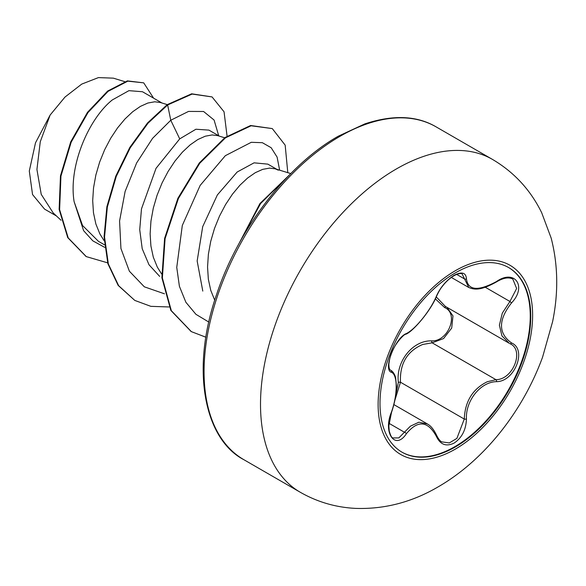 <?xml version="1.0" encoding="UTF-8"?>
<svg xmlns="http://www.w3.org/2000/svg" width="586" height="586" viewBox="0 0 586 586"><rect width="100%" height="100%" fill="white"/><g stroke="black" fill="none" stroke-linecap="round" stroke-linejoin="round"><path stroke-width="0.88" d="M508.428 267.436A106.601 61.545 -60 0 1 524.441 352.94A106.601 61.545 -60 0 1 454.868 446.649A106.601 61.545 -60 0 1 401.828 452.077M455.381 272.864A106.601 61.545 -60 0 1 508.677 267.582A106.601 61.545 -60 0 1 525.019 353.006A106.601 61.545 -60 0 1 455.381 446.942A106.601 61.545 -60 0 1 402.077 452.224A106.601 61.545 -60 0 1 385.735 366.799A106.601 61.545 -60 0 1 455.381 272.864M406.362 333.551C415.386 329.207 430.388 310.551 436.402 296.186C440.313 287.396 446.224 280.438 454.135 275.303C461.893 271.406 465.995 272.585 466.441 278.855C468.016 290.546 478.037 291.44 496.51 281.536C514.728 268.681 527.246 286.503 511.549 302.896C498.166 319.993 498.166 333.346 511.549 342.949C527.254 349.439 514.691 381.713 496.51 381.662C480.586 381.867 465.445 400.714 466.441 419.063C465.987 429.838 461.893 437.837 454.135 443.075C446.224 446.906 440.313 444.693 436.402 436.431C427.846 420.763 417.833 419.862 406.362 433.75C395.242 450.7 382.739 432.842 391.345 412.361C397.806 394.649 397.799 374.461 391.345 372.264C382.739 369.898 395.264 337.624 406.362 333.551A1.633 1.355 63.4 0 1 405.761 334.254L405.761 334.254C412.346 332.123 430.695 311.144 436.717 295.879C440.577 287.865 441.661 287.382 443.946 284.342C454.773 271.867 462.859 273.164 462.171 274.08L468.8 287.514M395.682 395.543L398.355 382.343C395.748 361.401 412.859 340.188 431.692 340.876A1.633 0.82 -91.4 0 0 432.146 342.832L422.682 344.48C407.043 351.219 399.645 363.803 400.48 382.226L394.854 400.37M436.402 436.431A1.633 0.886 157.4 0 0 436.724 435.537C438.562 439.2 440.284 441.317 441.888 441.895L449.323 442.928L456.89 438.394L464.273 419.056C464.998 401.417 472.66 388.987 487.244 381.757L495.939 379.662C513.05 379.838 524.726 349.849 509.93 343.66L509.959 343.682A1.633 1.077 117.9 0 1 509.93 343.66M393.03 437.947L398.824 437.918L410.42 426.168L418.895 422.206L427.436 423.978M405.761 334.254C404.384 333.661 394.708 343.894 391.551 353.043C390.371 355.497 389.478 359.196 388.877 364.133C388.87 367.744 389.426 369.751 390.547 370.169L391.074 370.447C394.092 372.242 395.697 377.318 395.638 378.007L396.429 385.756C396.458 393.748 394.81 402.677 391.477 412.537L391.345 412.361M431.692 340.876C448.341 341.638 459.19 313.664 444.635 307.555L435.369 298.86M276.834 169.317L267.861 164.139L254.068 162.835L237.147 172.035L217.369 194.933L202.697 226.665L197.16 260.968L202.793 291.088M278.277 170.152L275.208 168.819L269.575 168.109L262.704 169.354L255.276 172.694L247.57 178.049L239.857 185.279L232.43 194.2L225.559 204.573L219.501 216.095L214.491 228.459L210.733 241.307L208.382 254.28L207.554 267.018L208.338 279.156L210.748 290.348L214.732 300.237M161.97 102.997L142.486 91.746L128.927 90.654L112.292 99.95C88.801 118.665 68.269 165.838 74.107 201.65L82.538 225.515L98.47 241.351L104.476 244.816M167.259 104.616L160.337 102.499L154.711 101.788L147.84 103.041L140.413 106.381L132.7 111.728L124.994 118.965L117.566 127.887L110.695 138.252L104.638 149.782L99.627 162.139L95.87 174.987L93.518 187.967L92.691 200.698L93.474 212.835L95.884 224.028L99.898 233.975L104.205 240.839M219.398 136.157L208.938 130.114L195.914 129.235L179.719 138.875L156.023 168.343L141.475 208.894L139.724 229.683L142.222 248.764L148.991 264.747L159.678 276.402M224.687 137.776L217.772 135.659L212.139 134.948L205.268 136.201L197.841 139.534L190.135 144.889L182.422 152.126L174.994 161.047L168.131 171.412L162.073 182.935L157.063 195.299L153.298 208.147L150.946 221.12L150.126 233.858L150.91 245.995L153.312 257.188L157.326 267.135L161.641 273.992M56.468 215.992L44.565 209.121L32.545 194.545L29.3 171.009L35.504 142.816L50.132 115.039L64.995 97.056L81.718 84.106L98.419 77.601L113.369 78.158L124.686 81.615M50.132 115.039L40.273 141.746L36.925 169.479L41.232 194.376L53.201 212.945L61.039 220.248M179.719 138.875L170.768 120.24L188.531 111.421L203.591 111.494L214.088 120.042L218.717 135.762M104.718 247.373L92.859 240.875L83.6 230.664L74.107 201.65M164.483 293.813L144.332 286.818L129.381 271.215L120.936 248.508L119.573 220.981L125.118 191.446L136.641 162.937L152.543 138.369L170.768 120.24L167.64 104.96L192.12 94.068L212.059 96.924L224.05 111.794L227.068 136.084M107.626 262.836L86.296 256.617L68.225 237.916L59.618 209.685L60.944 176.13L71.192 142.149L87.995 112.556L108.102 91.35L127.843 81.154L143.716 82.853L153.605 98.17M167.164 104.682L147.526 122.957L129.814 147.438L115.779 176.152L106.864 206.763L104.074 236.766L107.875 263.715L118.174 285.419L134.795 300.42L118.65 285.697L108.351 263.993L104.55 237.044L107.348 207.041L116.255 176.43L130.29 147.709L148.002 123.228L167.64 104.96L167.164 104.682L191.644 93.797L212.059 96.924M86.054 256.485L67.749 237.645L59.135 209.407L60.468 175.851L70.708 141.871L87.519 112.278L107.619 91.072L127.36 80.883L143.716 82.853M279.654 170.182L277.097 157.099L271.179 147.738L262.36 142.691L251.269 142.31L225.339 155.686L200.148 185.425L182.305 225.456L176.752 267.406L179.404 286.312L185.887 302.281L195.936 314.33L208.828 322.073M134.795 300.42L150.851 306.339L169.076 306.969M287.792 172.672L285.17 145.145L272.285 128.59L251.101 125.778L225.471 137.827L199.775 163.238L178.4 198.515L165.084 238.656L162.366 277.969L171.332 310.697L191.366 331.639L205.891 337.214M287.894 176.532L260.558 203.613L239.491 242.729M272.285 128.59L250.625 125.499L224.995 137.556L199.299 162.967L177.917 198.236L164.607 238.377L161.883 277.691L170.848 310.419L191.124 331.5M289.411 174.965L259.95 203.518L237.755 245.915M398.355 382.343A1.633 0.374 176.1 0 1 400.48 382.226L464.273 419.056A1.633 0.461 -0.3 0 0 466.441 419.063M446.012 306.778A1.633 0.974 -61.9 0 0 444.635 307.555M446.957 307.306L452.978 315.92L451.696 328.072L443.558 338.562L432.146 342.832L495.939 379.662A1.633 0.923 86 0 1 496.51 381.662M436.27 296.926L445.382 306.412L509.256 343.293L501.931 335.866L499.389 325.164L502.327 313.092L509.93 301.482L516.632 288.502L512.801 279.039M496.51 281.536A1.633 0.396 58 0 1 496.474 281.917C503.162 277.867 508.619 276.914 512.845 279.053L512.845 279.053M511.549 302.896L509.93 301.482L485.267 287.243M466.441 278.855A1.633 1.319 -179.5 0 1 464.273 278.79L456.641 274.38M390.401 370.074L390.737 370.264A1.633 1.516 115.6 0 1 391.345 372.264M389.009 423.326L404.699 432.38A1.633 0.835 35.2 0 1 406.362 433.75M511.549 342.949A1.633 1.077 117.9 0 1 509.959 343.682L510.325 343.879M455.366 449.103A109.252 63.076 -60 0 1 378.117 404.501A109.252 63.076 -60 0 1 455.366 270.695A109.252 63.076 -60 0 1 532.623 315.297A109.252 63.076 -60 0 1 455.366 449.103M300.31 492.284A192.179 110.952 -60 0 1 270.857 338.29A192.179 110.952 -60 0 1 396.4 168.936A192.179 110.952 -60 0 1 492.489 159.421L436.043 126.832A192.179 110.952 120 0 0 339.953 136.355A192.179 110.952 120 0 0 214.41 305.702A192.179 110.952 120 0 0 243.864 459.695L300.31 492.284C317.451 502.063 335.939 507.439 355.768 508.399C384.628 509.315 412.075 502.143 438.101 486.893C484.541 460.142 522.961 410.881 542.577 357.152L552.598 321.67C558.539 292.758 558.062 264.909 551.177 238.114L541.669 212.689C530.498 189.937 514.105 172.181 492.489 159.421M393.895 404.611L427.304 423.898M243.864 459.695C205.056 439.661 189.893 370.872 216.666 294.304C238.268 228.767 287.924 164.549 338.32 136.194L364.844 123.888C393.125 114.592 416.858 115.574 436.043 126.832M86.296 256.617L85.82 256.346M290.773 173.581L275.208 168.819M190.882 331.361L191.366 331.639M451.279 277.405L468.595 287.396M390.313 370L391.104 370.462M468.829 287.484C475.642 290.502 482.659 289.55 496.474 281.917M391.477 412.537L388.862 425.78L389.199 430.813C390.496 435.566 391.778 437.947 393.045 437.954L393.045 437.954M436.724 435.537C433.838 429.516 430.747 425.678 427.428 424.022L427.428 424.022"/></g></svg>
